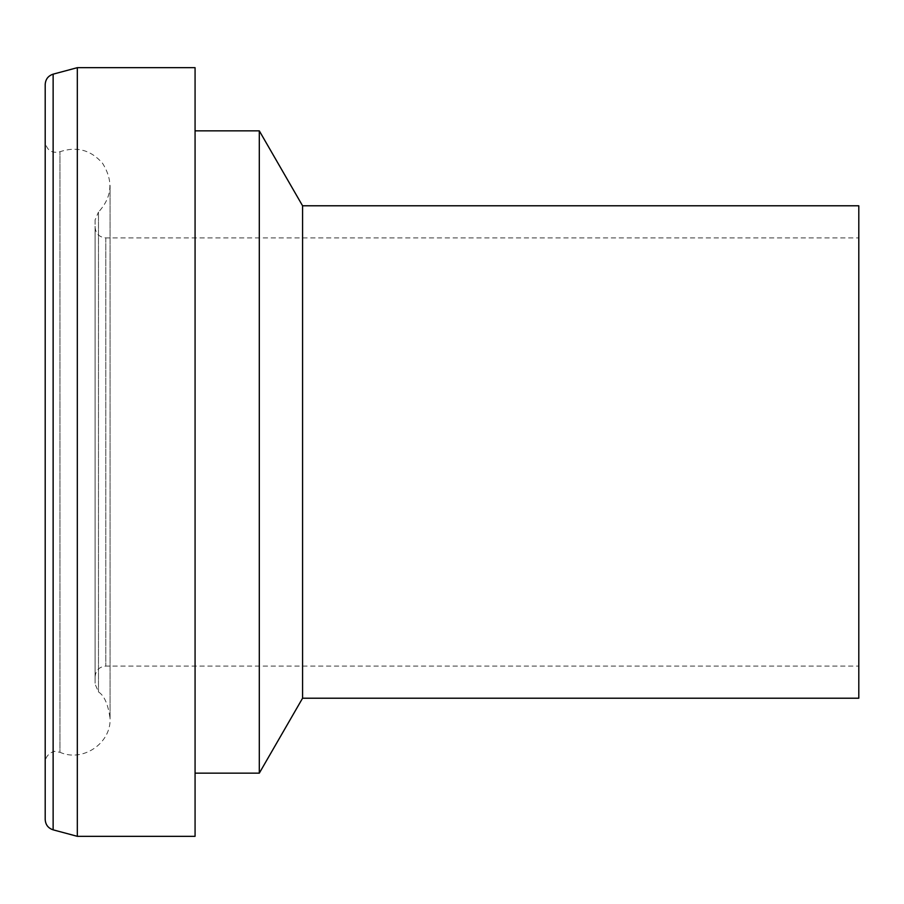 <?xml version="1.0" encoding="UTF-8"?>
<svg xmlns="http://www.w3.org/2000/svg" width="904" height="904" viewBox="0 0 904 904"><rect width="100%" height="100%" fill="white"/><g stroke="black" fill="none" stroke-linecap="round" stroke-linejoin="round"><path stroke-width="0.68" stroke-dasharray="4.52 3.39" d="M195.072 836.324L195.072 67.676M77.315 836.324L77.315 67.676M195.072 130.843L195.072 773.157L195.072 130.843M259.301 773.157L259.301 130.843M302.569 698.216L302.569 205.784M858.8 698.216L858.8 205.784M858.8 237.899L858.8 666.101L858.8 237.899L105.791 237.899C99.293 237.255 95.722 233.695 95.09 227.186L95.09 676.813L95.09 227.186M95.09 219.898L95.09 684.102L95.09 219.898L98.491 212.067L98.491 691.933L98.491 212.067C112.164 197.14 113.531 180.89 102.593 163.341C90.954 149.996 76.738 146.132 59.946 151.736C51.551 153.601 46.635 150.29 45.2 141.815L45.2 762.185C45.562 752.749 56.24 750.591 54.918 751.529L59.946 752.264L59.946 151.736L59.946 752.264C82.524 762.501 111.169 743.495 110.073 718.556L110.073 185.444L110.073 718.556C108.186 704.51 104.333 695.639 98.491 691.933L95.09 684.102M45.2 819.499L45.2 84.501M105.791 237.899L105.791 666.101L105.791 237.899M53.133 829.838L53.133 74.162M95.09 676.813C95.722 670.305 99.293 666.734 105.791 666.101L858.8 666.101"/><path stroke-width="1.36" d="M195.072 67.676L195.072 836.324L77.315 836.324L77.315 67.676L195.072 67.676M195.072 130.843L259.301 130.843L259.301 773.157L195.072 773.157M259.301 130.843L302.569 205.784L302.569 698.216L259.301 773.157M302.569 205.784L858.8 205.784L858.8 698.216L302.569 698.216M45.2 141.815L45.2 762.185M77.315 67.676L53.133 74.162C48.161 75.823 45.516 79.269 45.2 84.501L45.2 819.499C45.516 824.73 48.161 828.177 53.133 829.838L77.315 836.324M53.133 74.162L53.133 829.838"/></g></svg>
